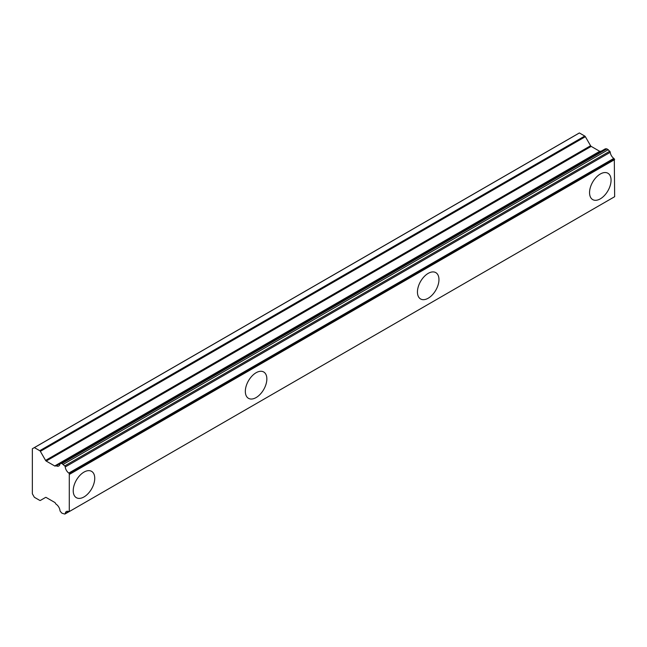<?xml version="1.0" encoding="UTF-8"?>
<svg xmlns="http://www.w3.org/2000/svg" width="647" height="647" viewBox="0 0 647 647"><rect width="100%" height="100%" fill="white"/><g stroke="black" fill="none" stroke-linecap="round" stroke-linejoin="round"><path stroke-width="0.97" d="M600.311 198.847A15.213 8.783 120 0 0 610.242 185.446A15.213 8.783 120 0 0 607.913 173.25A15.213 8.783 120 0 0 600.311 174.011A15.213 8.783 120 0 0 590.371 187.412A15.213 8.783 120 0 0 592.701 199.6A15.213 8.783 120 0 0 600.311 198.847M592.434 182.511A15.213 8.783 120 0 0 592.976 181.572M83.981 496.945A15.213 8.783 120 0 0 93.92 483.544A15.213 8.783 120 0 0 91.591 471.356A15.213 8.783 120 0 0 83.981 472.108A15.213 8.783 120 0 0 74.041 485.509A15.213 8.783 120 0 0 76.378 497.697A15.213 8.783 120 0 0 83.981 496.945M76.111 480.608A15.213 8.783 120 0 0 76.653 479.67M256.091 397.582A15.213 8.783 120 0 0 266.03 384.172A15.213 8.783 120 0 0 263.701 371.985A15.213 8.783 120 0 0 256.091 372.737A15.213 8.783 120 0 0 246.151 386.146A15.213 8.783 120 0 0 248.488 398.334A15.213 8.783 120 0 0 256.091 397.582M248.222 381.237A15.213 8.783 120 0 0 248.755 380.307M428.201 298.218A15.213 8.783 120 0 0 438.14 284.809A15.213 8.783 120 0 0 435.803 272.622A15.213 8.783 120 0 0 428.201 273.374A15.213 8.783 120 0 0 418.261 286.783A15.213 8.783 120 0 0 420.59 298.971A15.213 8.783 120 0 0 428.201 298.218M420.332 281.874A15.213 8.783 120 0 0 420.865 280.935M614.149 196.987A0.809 0.469 -120 0 0 614.294 196.906L69.286 511.559A0.809 0.469 60 0 1 68.784 511.559A5.807 3.348 60 0 0 66.39 511.526A5.807 3.348 60 0 0 65.234 513.556A1.108 0.639 60 0 1 65.007 513.993A1.108 0.639 60 0 1 64.732 514.042L61.934 513.2L60.486 511.583A1.221 0.704 60 0 1 59.993 510.54A5.807 3.348 60 0 0 56.232 504.288A1.132 0.655 60 0 1 55.682 503.681L55.319 503.051A1.213 0.704 60 0 0 54.712 502.404L46.188 497.486A1.213 0.704 60 0 0 45.581 497.422L40.349 500.446A1.27 0.736 60 0 1 39.742 500.39L34.396 497.3A2.054 1.189 60 0 1 34.089 496.815L32.625 494.276A2.297 1.326 60 0 1 32.35 493.75L32.35 448.8A2.297 1.326 -120 0 1 32.552 448.63A2.297 1.326 -120 0 1 32.625 448.597L34.089 447.748A2.054 1.189 60 0 1 34.162 447.7A2.054 1.189 60 0 1 34.396 447.619L579.405 132.958A2.054 1.189 -120 0 0 579.17 133.047A2.054 1.189 -120 0 0 579.097 133.096L34.234 447.667M600.311 151.382A1.213 0.704 -120 0 1 599.72 151.317L591.196 146.392A1.213 0.704 -120 0 1 590.59 145.745L585.357 136.687A1.27 0.736 -120 0 0 584.751 136.048L579.405 132.958M601.225 151.18A1.132 0.655 -120 0 0 600.715 151.155A1.132 0.655 -120 0 0 600.699 151.163L55.723 465.8A1.132 0.655 60 0 1 56.232 465.848L60.155 463.584M605.495 148.802L606.943 148.859L609.749 151.252L64.732 465.913L61.934 463.519L60.486 463.462L605.495 148.802A1.221 0.704 -120 0 0 605.252 148.859A1.221 0.704 -120 0 0 605.082 149.045M69.286 511.559L69.286 473.636L614.294 158.984A0.809 0.469 -120 0 0 613.793 158.41A5.807 3.348 60 0 1 610.242 152.304A1.108 0.639 -120 0 0 609.749 151.252M614.294 158.984L614.65 196.696L69.641 511.356M600.715 151.155L55.707 465.808A1.132 0.655 60 0 0 55.682 465.824L55.319 466.034A1.213 0.704 60 0 1 54.712 465.969L46.188 461.052A1.213 0.704 60 0 1 45.581 460.405L40.349 451.347L585.357 136.687M584.751 136.048L39.742 450.7A1.27 0.736 60 0 1 40.349 451.347M39.742 450.7L34.396 447.619M613.793 158.41L68.784 473.07A0.809 0.469 60 0 1 69.286 473.636M68.784 473.07A5.807 3.348 60 0 1 65.234 466.964L610.242 152.304M64.732 465.913A1.108 0.639 60 0 1 65.234 466.964M56.232 465.848A5.807 3.348 60 0 0 58.837 465.969A5.807 3.348 60 0 0 59.993 463.939A1.221 0.704 60 0 1 60.244 463.519A1.221 0.704 60 0 1 60.486 463.462M69.641 474.259L614.65 159.599M68.736 511.534L65.234 513.556M606.943 148.859L61.934 463.519M63.293 464.303L608.301 149.643M590.59 145.745L45.581 460.405M46.188 461.052L591.196 146.392M599.72 151.317L54.712 465.969M34.121 447.724L32.552 448.63M605.252 148.859L60.244 463.519M614.229 196.955L69.221 511.615M69.059 511.656L65.007 513.993M579.17 133.047L34.162 447.7"/></g></svg>
